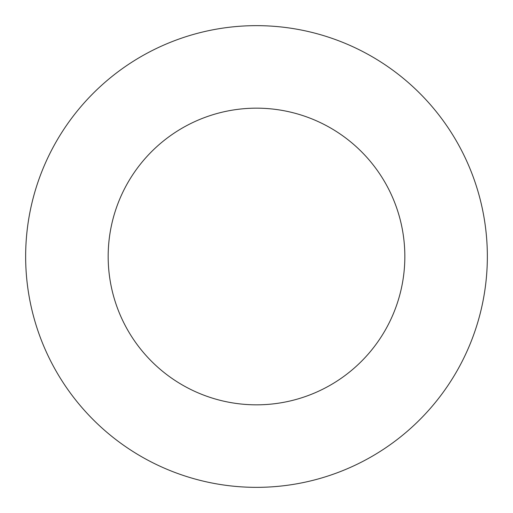 <?xml version="1.0" encoding="UTF-8"?>
<svg xmlns="http://www.w3.org/2000/svg" width="513" height="513" viewBox="0 0 513 513"><rect width="100%" height="100%" fill="white"/><g stroke="black" fill="none" stroke-linecap="round" stroke-linejoin="round"><path stroke-width="0.77" d="M487.35 256.5A230.85 230.85 0 0 1 141.075 456.423A230.85 230.85 0 0 1 141.075 56.577A230.85 230.85 0 0 1 487.35 256.5M404.84 256.5A148.34 148.34 0 0 1 182.333 384.962A148.34 148.34 0 0 1 182.333 128.038A148.34 148.34 0 0 1 404.84 256.5"/></g></svg>
